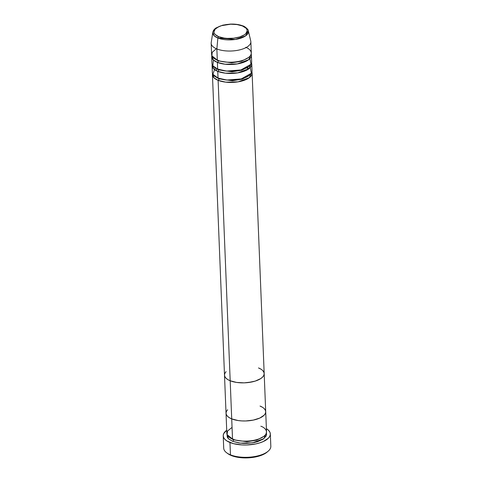 <?xml version="1.0" encoding="UTF-8"?>
<svg xmlns="http://www.w3.org/2000/svg" width="482" height="482" viewBox="0 0 482 482"><rect width="100%" height="100%" fill="white"/><g stroke="black" fill="none" stroke-linecap="round" stroke-linejoin="round"><path stroke-width="0.72" d="M223.214 435.836L223.708 448.17A23.576 10.074 -2.3 0 0 230.456 454.839L231.384 455.556A22.335 9.544 -2.3 0 0 267.161 452.062L268.221 451.146A23.576 10.074 177.7 0 1 230.456 454.839A23.576 10.074 -2.3 0 0 256.37 456.219A23.576 10.074 -2.3 0 0 270.824 446.272L270.33 433.945A23.576 10.074 177.7 0 1 255.876 443.892A23.576 10.074 177.7 0 1 229.962 442.506L230.456 454.839L229.962 442.506A23.576 10.074 177.7 0 1 223.214 435.836A23.576 10.074 177.7 0 1 226.715 430.257L223.702 433.589L223.208 435.571L223.624 437.529L224.919 439.379L227.064 441.06L233.505 443.657L241.964 444.916L246.561 444.976L255.593 443.952L259.684 442.898L263.28 441.542L268.456 438.12L269.842 436.186L270.336 434.21L269.92 432.252L268.619 430.396L266.395 428.661A23.576 10.074 177.7 0 1 270.33 433.945M233.457 439.783A1.241 0.813 -68.1 0 1 232.613 441.301L228.462 438.759L227.064 434.559L227.275 437.108L228.372 438.674L232.613 441.301A1.241 0.813 111.9 0 0 233.457 439.783L229.962 437.77L233.457 439.783L246.892 441.723L256.701 440.162L263.756 436.409L256.701 440.162L246.892 441.723L233.457 439.783A1.241 0.813 -68.1 0 0 233.041 439.036M232.059 427.389L227.546 431.029L227.076 434.589L232.523 439.06A19.858 8.483 -2.3 0 0 254.351 440.229A19.858 8.483 -2.3 0 0 266.522 431.848L265.709 411.67A19.858 8.483 177.7 0 1 253.538 420.051A19.858 8.483 177.7 0 1 231.715 418.882L232.523 439.06L231.715 418.882L238.114 420.539L241.825 420.913L245.693 420.967L253.297 420.099L259.774 418.069L264.136 415.189L265.299 413.562L265.715 411.893L265.365 410.248L264.269 408.688L265.365 410.248L265.715 411.893L265.299 413.562L264.136 415.189L259.774 418.069L253.297 420.099L245.693 420.967L241.825 420.913L238.114 420.539L231.715 418.882A19.858 8.483 177.7 0 1 226.034 413.267A19.858 8.483 -2.3 0 0 231.715 418.882A19.858 8.483 -2.3 0 0 253.538 420.051A19.858 8.483 -2.3 0 0 265.709 411.67L264.178 373.556A19.858 8.483 177.7 0 1 252.008 381.931A19.858 8.483 177.7 0 1 230.185 380.768A19.858 8.483 -2.3 0 0 252.008 381.931A19.858 8.483 -2.3 0 0 264.178 373.556L252.116 73.119A19.858 8.483 177.7 0 1 239.94 81.5A19.858 8.483 177.7 0 1 218.117 80.331L213.96 77.789L212.562 73.589A19.858 8.483 177.7 0 0 212.435 74.716A19.858 8.483 177.7 0 0 218.117 80.331L230.185 380.768L236.584 382.425L244.163 382.853L248.037 382.575L255.213 381.099L260.738 378.599L262.606 377.075L263.768 375.448L264.184 373.779L263.835 372.134L262.738 370.574L263.835 372.134L264.184 373.779L263.768 375.448L262.606 377.075L260.738 378.599L255.213 381.099L251.767 381.985L244.163 382.853L236.584 382.425L230.185 380.768L218.117 80.331A1.241 0.813 111.9 0 0 218.955 78.813L215.466 76.795L218.955 78.813A1.241 0.813 -68.1 0 1 218.117 80.331L225.715 82.145L238.072 81.85L249.393 77.65L251.893 72.005A19.858 8.483 177.7 0 1 252.116 73.119M260.027 406.055L262.467 407.272L260.027 406.055A19.858 8.483 177.7 0 1 265.709 411.67M227.606 409.748L226.444 411.375L226.028 413.044L226.377 414.689L227.474 416.249L229.275 417.665L231.715 418.882L230.185 380.768L231.715 418.882L229.275 417.665L227.474 416.249L226.377 414.689L226.028 413.044L226.444 411.375L227.606 409.748M267.209 452.02L262.955 454.64L259.545 455.93L251.471 457.593L247.109 457.9L238.584 457.418L234.746 456.647L231.384 455.556L227.775 453.604M266.269 432.667L266.612 434.312L266.197 435.981L263.172 439.132L257.647 441.633L254.201 442.518L246.591 443.386L242.723 443.332L239.012 442.958L232.613 441.301L240.211 443.121L252.568 442.819L263.889 438.62L266.389 432.981M212.435 74.716L224.504 375.153A19.858 8.483 -2.3 0 0 230.185 380.768L227.745 379.551L225.944 378.135L224.847 376.575L224.498 374.93L224.913 373.261L226.076 371.634L224.913 373.261L224.498 374.93L224.847 376.575L225.944 378.135L227.745 379.551L230.185 380.768A19.858 8.483 177.7 0 1 224.504 375.153L226.841 433.445A19.858 8.483 -2.3 0 0 232.523 439.06C236.023 440.958 249.917 442.922 260.587 438.246C270.872 433.426 265.474 427.612 260.84 426.233M230.456 454.839A23.576 10.074 177.7 0 1 226.697 452.815L227.823 453.64A22.335 9.544 -2.3 0 0 231.384 455.556L230.456 454.839M218.545 78.06A1.241 0.813 -68.1 0 1 218.955 78.813L232.396 80.753L242.205 79.187L249.26 75.439L242.205 79.187L232.396 80.753L218.955 78.813M215.159 67.872L212.875 74.27L218.027 78.09A19.858 8.483 -2.3 0 0 239.849 79.253A19.858 8.483 -2.3 0 0 252.026 70.878L251.755 64.154A19.858 8.483 177.7 0 1 239.584 72.529A19.858 8.483 177.7 0 1 217.756 71.366L213.598 68.818L212.201 64.618A19.858 8.483 177.7 0 0 212.074 65.745A19.858 8.483 177.7 0 0 217.756 71.366L218.027 78.09L217.756 71.366A1.241 0.813 111.9 0 0 218.599 69.842A1.241 0.813 -68.1 0 1 217.756 71.366L225.353 73.18L237.71 72.878L249.031 68.679L251.532 63.04A19.858 8.483 177.7 0 1 251.755 64.154M218.183 69.095A1.241 0.813 -68.1 0 1 218.599 69.842L232.035 71.782L241.844 70.221L248.899 66.474L241.844 70.221L232.035 71.782L218.599 69.842L215.105 67.829M213.478 60.075L212.809 65.757L217.665 69.125A19.858 8.483 -2.3 0 0 239.494 70.288A19.858 8.483 -2.3 0 0 251.664 61.913L251.393 55.183A19.858 8.483 177.7 0 1 239.223 63.564A19.858 8.483 177.7 0 1 217.394 62.395L213.243 59.852L211.845 55.653A19.858 8.483 177.7 0 0 211.712 56.78A19.858 8.483 177.7 0 0 217.394 62.395L217.665 69.125L217.394 62.395A1.241 0.813 111.9 0 0 218.238 60.877L214.743 58.858L218.238 60.877A1.241 0.813 -68.1 0 1 217.394 62.395L224.992 64.208L237.349 63.913L248.67 59.714L251.176 54.068A19.858 8.483 177.7 0 1 251.393 55.183M217.822 60.123A1.241 0.813 -68.1 0 1 218.238 60.877L231.673 62.817L241.482 61.25L248.537 57.503L241.482 61.25L231.673 62.817L218.238 60.877M216.352 48.73L212.201 52.339L211.899 55.804L217.304 60.154A19.858 8.483 -2.3 0 0 239.132 61.316A19.858 8.483 -2.3 0 0 251.303 52.942L250.851 41.735A19.858 8.483 177.7 0 1 238.68 50.11A19.858 8.483 177.7 0 1 216.858 48.941A19.858 8.483 -2.3 0 0 239.44 49.941A19.858 8.483 -2.3 0 0 250.754 41.03L248.344 30.896A17.846 7.628 177.7 0 1 238.174 38.909A17.846 7.628 177.7 0 1 217.876 38.012L235.318 39.452L245.567 35.909L248.344 30.896C248.82 29.703 244.314 26.004 242.928 25.92A1.241 0.813 111.9 0 0 242.416 25.95A16.623 7.103 177.7 0 1 242.205 36.011A16.623 7.103 177.7 0 1 218.708 36.692A1.241 0.813 111.9 0 0 217.876 38.012L216.858 48.941L217.304 60.154L216.858 48.941A19.858 8.483 177.7 0 1 211.176 43.326L211.622 54.538A19.858 8.483 -2.3 0 0 217.304 60.154C220.804 62.051 234.698 64.01 245.368 59.34C255.653 54.514 250.254 48.706 245.621 47.326M211.712 56.78L211.984 63.504A19.858 8.483 -2.3 0 0 217.665 69.125L226.57 71.071L240.934 69.95L251.002 64.257L249.899 58.611M211.212 42.615A19.858 8.483 -2.3 0 0 216.858 48.941L217.876 38.012A17.846 7.628 177.7 0 1 212.803 32.324L214.273 35.855L217.876 38.012A1.241 0.813 -68.1 0 1 218.708 36.692L215.159 34.487L214.237 33.18L213.948 31.8L215.273 29.041L218.918 26.631L221.455 25.673L230.715 24.202L237.06 24.564L242.416 25.95L245.971 28.149L246.886 29.456L247.176 30.836L245.856 33.595L244.296 34.873L239.668 36.969L233.656 38.205L227.173 38.391L224.064 38.078L218.708 36.692A16.623 7.103 177.7 0 1 218.918 26.631A16.623 7.103 177.7 0 1 242.416 25.95A1.241 0.813 -68.1 0 1 242.928 25.92C239.373 24.54 235.162 23.931 230.282 24.1L222.774 25.148L216.05 27.944C214.207 29.167 213.128 30.625 212.803 32.324L211.212 42.615M258.497 367.941L260.937 369.158L258.497 367.941A19.858 8.483 177.7 0 1 264.178 373.556M212.074 65.745L212.345 72.475A19.858 8.483 -2.3 0 0 218.027 78.09L226.932 80.036L241.295 78.921L251.363 73.228L250.26 67.582M248.941 68.751L247.405 67.697M217.165 69.185L215.556 70.294M248.646 68.962L246.959 67.992"/></g></svg>
